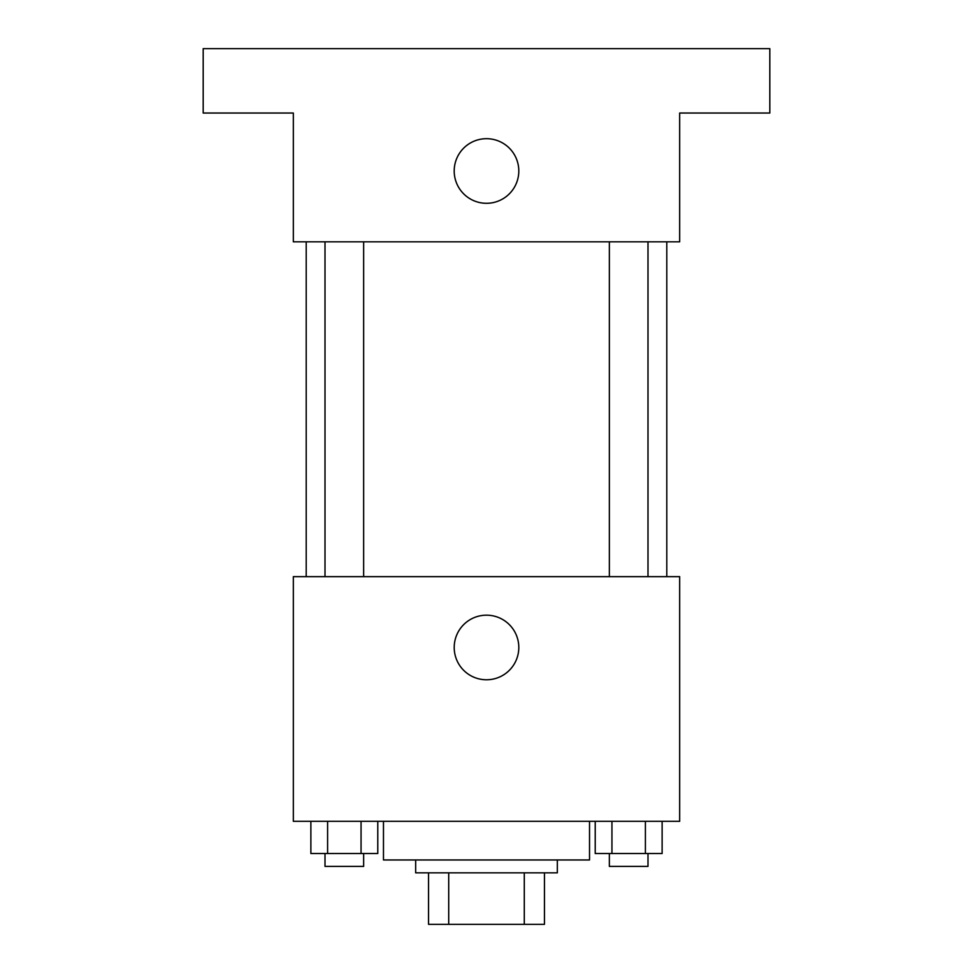 <?xml version="1.0" encoding="UTF-8"?>
<svg xmlns="http://www.w3.org/2000/svg" width="973" height="973" viewBox="0 0 973 973"><rect width="100%" height="100%" fill="white"/><g stroke="black" fill="none" stroke-linecap="round" stroke-linejoin="round"><path stroke-width="1.46" d="M524.289 872.842L524.289 924.35L428.546 924.35L428.546 872.842M524.289 924.35L544.454 924.35L544.454 872.842L544.454 924.35M557.334 859.962L557.334 872.842L415.666 872.842L415.666 859.962M448.711 872.842L448.711 924.35M383.471 821.321L383.471 859.962L589.529 859.962L589.529 821.321M679.665 821.321L293.335 821.321L293.335 576.648L679.665 576.648L679.665 821.321M518.804 647.471A32.304 32.304 0 0 1 470.348 675.444A32.304 32.304 0 0 1 470.348 619.509A32.304 32.304 0 0 1 518.804 647.471M666.797 241.815L666.797 576.648M609.353 576.648L609.353 241.815M363.647 241.815L363.647 576.648M679.665 241.815L293.335 241.815L293.335 113.038L203.187 113.038L203.187 48.65L769.813 48.65L769.813 113.038L679.665 113.038L679.665 241.815M518.804 170.993A32.304 32.304 0 0 1 470.348 198.966A32.304 32.304 0 0 1 470.348 143.019A32.304 32.304 0 0 1 518.804 170.993M662.126 821.321L662.126 853.516L595.221 853.516L595.221 821.321M645.403 821.321L645.403 853.516M611.944 821.321L611.944 853.516M647.994 853.516L647.994 866.396L609.353 866.396L609.353 853.516M377.779 821.321L377.779 853.516L310.873 853.516L310.873 821.321M361.056 821.321L361.056 853.516M327.597 821.321L327.597 853.516M363.647 853.516L363.647 866.396L325.006 866.396L325.006 853.516M306.203 241.815L306.203 576.648M647.994 576.648L647.994 241.815M325.006 241.815L325.006 576.648"/></g></svg>
